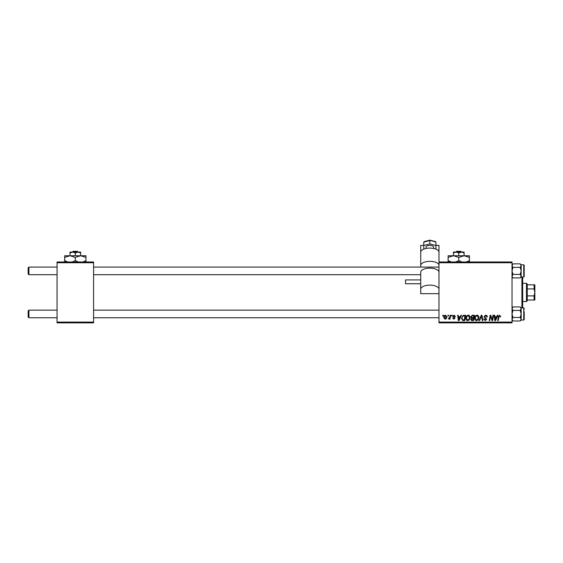 <?xml version="1.0" encoding="UTF-8"?>
<svg xmlns="http://www.w3.org/2000/svg" width="563" height="563" viewBox="0 0 563 563"><rect width="100%" height="100%" fill="white"/><g stroke="black" fill="none" stroke-linecap="round" stroke-linejoin="round"><path stroke-width="0.84" d="M438.985 261.985L512.027 261.985L512.027 262.745L438.985 262.745L438.985 252.203A9.128 4.103 180 0 0 429.858 248.093A9.128 4.103 180 0 0 420.73 252.203L420.73 267.087M465.89 318.271C465.882 316.575 466.657 315.547 468.212 315.174C469.443 315.4 470.049 316.167 470.042 317.476L469.31 319.833L467.733 320.636C466.467 320.41 465.854 319.615 465.89 318.271M460.288 316.695L460.942 315.245L461.54 315.245L459.063 320.572L458.388 320.572L457.656 315.245L458.219 315.245L458.395 316.695L460.288 316.695M499.662 315.174L500.704 316.835L500.148 316.906L499.627 315.801L498.902 316.8L498.262 320.572L497.699 320.572L498.361 316.666L499.662 315.174M483.948 316.737L485.616 315.174C486.735 315.238 487.284 315.836 487.262 316.976L486.714 317.039L486.573 316.258L485.58 315.801L484.497 316.688L486.714 319.228L485.222 320.636L483.666 318.982L484.222 318.925L485.243 320.016L486.158 319.256L483.948 316.737M478.965 320.572L481.295 315.245L481.998 315.245L482.815 320.572L482.259 320.572L481.562 316.005L479.563 320.572L478.965 320.572M474.743 318.271C474.736 316.575 475.51 315.547 477.065 315.174C478.297 315.4 478.902 316.167 478.895 317.476L478.163 319.833L476.587 320.636C475.32 320.41 474.708 319.615 474.743 318.271M442.729 316.005L442.863 315.245L443.412 315.245L443.299 316.005L442.729 316.005M438.985 322.092L512.027 322.092L512.027 322.852L438.985 322.852L438.985 262.745M512.027 322.092L512.027 262.745M470.802 316.899L472.336 315.245L474.468 315.245L473.567 320.572L471.47 320.481L470.731 319.277L471.47 317.975L470.802 316.899M496.735 316.695L497.389 315.245L497.988 315.245L495.517 320.572L494.835 320.572L494.11 315.245L494.666 315.245L494.842 316.695L496.735 316.695M492.428 318.496L492.998 315.245L493.561 315.245L492.646 320.572L492.062 320.572L490.542 316.047L489.803 320.572L489.24 320.572L490.141 315.245L490.725 315.245L492.259 319.756L492.428 318.496M454.13 315.174L455.446 316.561L454.897 316.624L454.102 315.66L453.377 316.251L454.967 318.081L453.806 319.186L452.546 318.011L453.827 318.7L454.411 318.172L452.821 316.293L454.13 315.174M463.187 315.371L465.615 315.245L464.714 320.572L462.709 320.502L461.533 318.391L463.187 315.371M443.764 317.567C443.728 316.272 444.298 315.47 445.488 315.174L446.804 316.716C446.853 318.067 446.269 318.89 445.051 319.186L443.764 317.567M447.852 316.005L447.979 315.245L448.535 315.245L448.415 316.005L447.852 316.005M449.83 316.793L450.111 315.245L450.674 315.245L450.02 319.115L449.457 319.115L449.598 318.313L448.324 319.045L449.83 316.793M451.582 316.005L451.716 315.245L452.265 315.245L452.152 316.005L451.582 316.005M57.06 261.985L93.578 261.985L93.578 262.745L57.06 262.745L57.06 261.985M93.578 322.092L93.578 322.852L57.06 322.852L57.06 322.092L93.578 322.092L93.578 262.745M57.06 322.092L57.06 262.745M473.117 319.946L473.392 318.285L471.597 318.51L471.287 319.249L473.117 319.946M473.497 317.666L473.807 315.864L472.223 315.892L471.358 316.913L472.329 317.666L473.497 317.666M477.734 319.425L478.346 317.455L477.03 315.801C475.841 316.153 475.263 316.997 475.299 318.327L476.601 320.016L477.734 319.425M495.693 318.897L496.432 317.321L494.919 317.321L495.25 319.988L495.693 318.897M459.246 318.897L459.978 317.321L458.472 317.321L458.803 319.988L459.246 318.897M464.264 319.946L464.954 315.864L464.243 315.864C462.772 316.005 462.054 316.856 462.089 318.426L462.758 319.854L464.264 319.946M468.88 319.425L469.493 317.455L468.177 315.801C466.987 316.153 466.41 316.997 466.445 318.327L467.747 320.016L468.88 319.425M445.073 318.7L446.248 316.779L445.481 315.66L444.313 317.567L445.073 318.7M28.15 316.997L28.15 310.91L28.91 310.15L28.91 317.757L28.15 316.997M438.985 310.15L93.578 310.15M57.06 310.15L28.91 310.15L28.15 310.91M438.985 317.757L93.578 317.757M57.06 317.757L28.91 317.757M28.15 273.935L28.91 274.695L28.15 273.935L28.15 267.847L28.91 267.087L28.91 274.695L57.06 274.695M93.578 274.695L420.73 274.695M28.15 267.847L28.91 267.087L57.06 267.087M93.578 267.087L438.985 267.087M512.97 310.438L512.027 308.679L512.97 306.919L520.212 306.919L521.155 308.679L521.155 307.862L523.745 307.862L523.745 320.037L521.155 320.037L521.155 310.91L521.155 319.221L520.212 320.98L512.97 320.98L512.027 319.221L512.97 317.469L512.027 313.95L512.97 310.438L520.212 310.438L521.155 313.95L520.212 317.469L521.155 319.221L520.895 320.122L521.127 319.517M524.195 311.67L524.195 319.58L524.195 318.517L523.745 320.037L524.195 319.58M512.97 317.469L520.212 317.469M521.155 310.91L521.155 308.679L520.212 310.438M512.288 307.778L512.027 308.679M512.027 276.159L512.97 274.406L512.027 270.887L512.97 267.376L520.212 267.376L521.155 270.887L520.212 274.406L521.155 276.159L520.212 277.918L512.97 277.918L512.041 276.356M524.195 275.455L524.195 265.257L524.195 276.517L523.745 276.975L523.745 264.8L524.195 266.327M512.97 267.376L512.027 265.616L512.97 263.857L520.212 263.857L521.155 265.616L521.155 276.159L521.155 265.616L520.212 267.376M520.895 277.066L521.155 276.159L521.155 276.975L520.212 277.918M512.97 274.406L520.212 274.406M524.195 265.257L523.745 264.8L521.155 264.8L520.895 266.517M512.97 320.98L512.288 320.129M512.027 319.221L512.288 318.32M524.195 308.32L523.745 307.862L524.195 309.383M520.233 263.878L520.888 264.709M522.675 276.975L522.675 307.862M521.915 307.862L521.915 276.975M526.482 283.288L527.242 284.048L527.242 300.79L526.482 301.55L526.482 283.288L522.675 283.288M534.09 284.815L534.85 284.815L534.85 292.422L534.09 288.932L534.09 284.815L527.242 284.815M527.242 295.906L534.09 295.906L534.85 292.422L534.85 300.03L534.09 300.03L534.09 295.906M527.242 288.932L534.09 288.932M527.242 300.03L534.09 300.03M426.057 248.466L426.057 247.094A3.807 1.71 0 0 1 429.858 245.384A3.807 1.71 0 0 1 433.665 247.094L433.665 248.466M420.73 283.731L405.515 283.731L405.515 279.924L420.73 279.924M438.985 265.44A9.128 4.103 180 0 0 429.858 261.338A9.128 4.103 180 0 0 420.73 265.44M423.77 245.384L420.73 245.384L420.73 255.961M420.73 289.227L420.73 293.675L438.985 293.675L438.985 272.239A9.128 4.103 180 0 0 429.858 268.129A9.128 4.103 180 0 0 420.73 272.239L420.73 289.227A9.128 4.103 180 0 1 429.858 285.124A9.128 4.103 180 0 1 438.985 289.227M435.945 245.384L438.985 245.384L438.985 255.961M435.945 245.517L435.945 242.118L429.858 240.253L429.858 243.934L435.945 245.517L435.945 248.677L435.192 248.867M429.858 240.542L423.77 242.118L424.53 241.64L423.77 242.118L423.77 245.517L429.858 243.934M424.523 248.867L423.77 248.677L423.77 245.517M78.264 252.097L77.469 251.337L78.264 252.097M73.169 251.337L72.374 252.097L73.169 251.337L77.469 251.337M75.322 252.921L77.983 252.097L69.995 252.097L69.995 252.921L72.655 252.097L75.322 252.921L75.322 255.75M69.995 252.921L69.995 255.75L85.97 255.75L85.97 260.641L82.867 261.985M80.643 252.921L80.643 252.097L77.983 252.097L80.643 252.921L80.643 255.75L85.97 257.397M69.995 255.75L64.668 257.397L64.668 255.75L69.995 255.75L75.322 257.397L75.322 260.641L72.219 261.985M64.668 257.397L64.668 262.295M67.771 261.985L64.668 260.641M75.322 257.397L80.643 255.75M78.426 261.985L75.322 260.641M85.97 262.295L85.97 260.641M461.716 252.097L460.921 251.337L461.716 252.097M456.614 251.337L455.819 252.097L456.614 251.337L460.921 251.337M458.768 252.921L461.435 252.097L453.44 252.097L453.44 252.921L456.107 252.097L458.768 252.921L458.768 255.75M453.44 252.921L453.44 255.75L469.422 255.75L469.422 260.641L466.319 261.985M464.095 252.921L464.095 252.097L461.435 252.097L464.095 252.921L464.095 255.75L469.422 257.397M453.44 255.75L448.12 257.397L448.12 255.75L453.44 255.75L458.768 257.397L458.768 260.641L455.664 261.985M448.12 257.397L448.12 262.295M451.582 262.076L448.12 260.641M458.768 257.397L464.095 255.75M461.871 261.985L458.768 260.641M469.422 262.295L469.422 260.641M521.155 307.862L520.212 306.919M521.155 320.037L520.212 320.98M512.027 307.862L512.97 306.919M524.195 276.517L523.745 276.975L521.155 276.975M521.155 264.8L520.212 263.857M512.027 276.975L512.97 277.918M512.027 264.8L512.97 263.857L512.027 264.8M526.482 301.55L522.675 301.55M435.565 241.626L429.858 240.148L424.15 241.626"/></g></svg>
